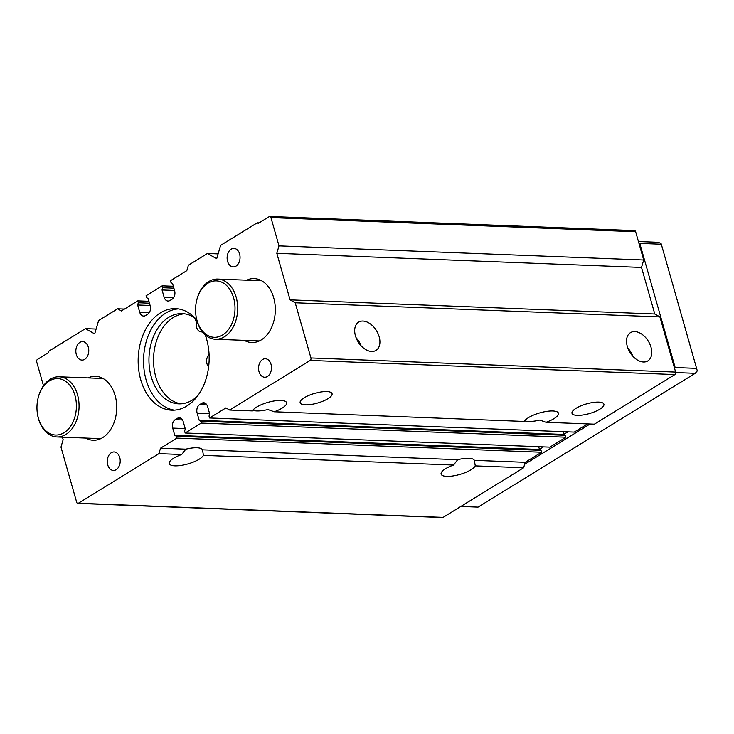 <?xml version="1.0" encoding="UTF-8"?>
<svg xmlns="http://www.w3.org/2000/svg" width="734" height="734" viewBox="0 0 734 734"><rect width="100%" height="100%" fill="white"/><g stroke="black" fill="none" stroke-linecap="round" stroke-linejoin="round"><path stroke-width="1.1" d="M602.302 402.737A16.588 5.037 -15.9 0 1 603.899 404.15A16.588 5.037 -15.9 0 1 595.136 411.554A16.588 5.037 -15.9 0 1 577.199 415.361A16.588 5.037 -15.9 0 1 571.988 413.233A16.588 5.037 -15.9 0 1 583.714 404.792A16.588 5.037 -15.9 0 1 602.302 402.737M355.439 335.805A16.588 10.753 58.4 0 0 375.753 350.531A16.588 10.753 58.4 0 0 376.45 330.621A16.588 10.753 58.4 0 0 358.357 322.29A16.588 10.753 58.4 0 0 355.439 335.805M360.99 345.677A15.763 10.221 58.4 0 0 356.054 337.658M330.456 392.204A16.588 5.037 -15.9 0 1 332.043 393.617A16.588 5.037 -15.9 0 1 323.29 401.03A16.588 5.037 -15.9 0 1 305.353 404.838A16.588 5.037 -15.9 0 1 300.142 402.7A16.588 5.037 -15.9 0 1 311.858 394.268A16.588 5.037 -15.9 0 1 330.456 392.204M107.742 464.897A9.248 6.459 -87.8 0 0 113.385 470.448A9.248 6.459 -87.8 0 0 120.202 461.447A9.248 6.459 -87.8 0 0 114.1 451.951A9.248 6.459 -87.8 0 0 107.742 464.897M227.586 261.332A9.248 6.459 -87.8 0 0 233.228 266.882A9.248 6.459 -87.8 0 0 240.046 257.891A9.248 6.459 -87.8 0 0 233.944 248.395A9.248 6.459 -87.8 0 0 227.586 261.332M76.308 354.54A9.248 6.459 -87.8 0 0 81.951 360.091A9.248 6.459 -87.8 0 0 88.759 351.1A9.248 6.459 -87.8 0 0 82.667 341.604A9.248 6.459 -87.8 0 0 76.308 354.54M259.019 371.688A9.248 6.459 -87.8 0 0 264.662 377.239A9.248 6.459 -87.8 0 0 271.479 368.239A9.248 6.459 -87.8 0 0 265.378 358.743A9.248 6.459 -87.8 0 0 259.019 371.688M77.832 503.405A1.881 1.312 -87.8 0 0 78.391 503.249L443.097 517.378A1.881 1.312 -87.8 0 1 442.538 517.534L77.832 503.405A1.881 1.312 -87.8 0 1 76.685 502.276L60.968 447.098L63.152 439.666L62.436 437.17M96.108 329.052L85.447 328.639L48.848 351.191L48.407 352.678L37.425 359.44A1.881 1.312 -87.8 0 0 36.7 361.917L43.48 385.726M85.447 328.639L94.686 333.897L98.622 320.529L117.651 308.794L124.468 309.06M259.084 222.879L257.221 222.806L220.622 245.358L216.686 258.726L207.447 253.478L218.117 253.891M257.221 222.806L258.249 223.393L269.231 216.622A1.881 1.312 -87.8 0 1 269.8 216.466A1.881 1.312 -87.8 0 1 270.947 217.594L635.653 231.724A1.881 1.312 -87.8 0 0 634.506 230.595L269.8 216.466M641.516 267.433L276.81 253.303L278.993 245.872L643.709 260.001L641.516 267.433L654.783 313.987L659.912 316.904L295.206 302.775L290.077 299.857L654.783 313.987M276.81 253.303L290.077 299.857M196.776 319.941A50.802 35.48 -87.8 0 0 175.628 308.647A50.802 35.48 -87.8 0 0 140.726 379.717A50.802 35.48 -87.8 0 0 171.701 410.187A50.802 35.48 -87.8 0 0 203.456 385.836A50.802 35.48 -87.8 0 0 205.236 334.906M178.316 308.904A50.802 35.48 -87.8 0 0 146.112 379.918A50.802 35.48 -87.8 0 0 174.398 410.141M209.089 354.55A7.523 5.257 -87.8 0 0 208.337 366.514A7.523 5.257 -87.8 0 1 208.621 366.908M184.546 313.803A45.159 31.544 -87.8 0 0 153.571 357.678A45.159 31.544 -87.8 0 0 181.059 403.819M202.309 331.777A7.523 5.257 -87.8 0 1 201.208 331.896A7.523 5.257 -87.8 0 1 196.253 324.098A7.523 5.257 -87.8 0 0 193.097 316.831A45.159 31.544 -87.8 0 0 182.261 313.601A45.159 31.544 -87.8 0 0 148.993 357.504A45.159 31.544 -87.8 0 0 178.766 403.856A45.159 31.544 -87.8 0 0 197.538 396.03M643.709 260.001L635.653 231.724M278.993 245.872L270.947 217.594M627.286 346.338A16.588 10.753 58.4 0 0 647.599 361.064A16.588 10.753 58.4 0 0 648.306 341.154A16.588 10.753 58.4 0 0 630.203 332.823A16.588 10.753 58.4 0 0 627.286 346.338M78.391 503.249L158.911 453.64L160.517 448.19L176.866 438.115L176.325 436.216L174.784 435.345L172.719 428.106A6.395 4.468 -87.8 0 1 175.197 419.683L177.399 418.334A6.395 4.468 -87.8 0 1 179.316 417.802A6.395 4.468 -87.8 0 1 183.216 421.637L185.28 428.876L184.619 431.106L185.161 433.005L201.263 423.087L200.721 421.188L199.189 420.307L197.125 413.068A6.395 4.468 -87.8 0 1 199.602 404.654L201.795 403.296A6.395 4.468 -87.8 0 1 203.713 402.764A6.395 4.468 -87.8 0 1 207.612 406.608L209.676 413.848L209.025 416.077L209.557 417.967L225.907 407.902L229.678 410.04L310.198 360.431A1.881 1.312 -87.8 0 0 310.922 357.953L295.206 302.775M229.678 410.04L252.45 410.921A17.873 5.432 -15.9 0 1 270.25 401.755A17.873 5.432 -15.9 0 1 286.609 402.682A17.873 5.432 -15.9 0 1 274.186 411.765L524.296 421.454A17.873 5.432 -15.9 0 1 542.096 412.288A17.873 5.432 -15.9 0 1 558.464 413.214A17.873 5.432 -15.9 0 1 546.041 422.298L594.384 424.169L674.904 374.56A1.881 1.312 -87.8 0 0 675.629 372.083L659.912 316.904M207.447 253.478L188.418 265.203L186.812 270.644L170.462 280.718L171.004 282.618L172.545 283.489L174.609 290.737A6.395 4.468 -87.8 0 1 172.132 299.151L169.93 300.509A6.395 4.468 -87.8 0 1 168.013 301.032A6.395 4.468 -87.8 0 1 164.113 297.197L162.049 289.958L174.527 290.444M162.049 289.958L162.709 287.728L173.875 288.159M162.709 287.728L162.168 285.829L173.334 286.26M162.168 285.829L146.066 295.756L146.607 297.646L148.149 298.527L150.204 305.766A6.395 4.468 -87.8 0 1 147.727 314.189L145.534 315.537A6.395 4.468 -87.8 0 1 143.616 316.07A6.395 4.468 -87.8 0 1 139.717 312.234L137.653 304.986L150.121 305.472M137.653 304.986L138.304 302.766L149.47 303.197M138.304 302.766L137.772 300.867L148.938 301.298M137.772 300.867L121.422 310.941L117.651 308.794M202.501 449.814L203.428 455.364A17.873 5.432 -15.9 0 1 191.987 462.603A17.873 5.432 -15.9 0 1 174.866 465.842A17.873 5.432 -15.9 0 1 169.27 463.594A17.873 5.432 -15.9 0 1 181.683 454.52L185.821 449.171A17.873 5.432 -15.9 0 1 202.501 449.814L457.667 459.704A17.873 5.432 -15.9 0 1 474.347 460.346L475.274 465.888L523.617 467.769L525.223 462.319L541.573 452.245L541.031 450.346L539.49 449.474L538.701 446.703M158.911 453.64L181.683 454.52M443.097 517.378L523.617 467.769M475.274 465.888A17.873 5.432 -15.9 0 1 463.833 473.136A17.873 5.432 -15.9 0 1 446.712 476.366A17.873 5.432 -15.9 0 1 441.116 474.127A17.873 5.432 -15.9 0 1 453.539 465.053L457.667 459.704M203.428 455.364L453.539 465.053M474.347 460.346L525.223 462.319M176.866 438.115L541.573 452.245M160.517 448.19L185.821 449.171M176.325 436.216L541.031 450.346M174.784 435.345L539.49 449.474M185.161 433.005L549.867 447.134L565.969 437.207L565.437 435.317L563.895 434.436L563.106 431.665M201.263 423.087L565.969 437.207M200.721 421.188L565.437 435.317M199.189 420.307L563.895 434.436M209.557 417.967L574.272 432.097L587.576 423.903M546.041 422.298L539.747 420.059A17.873 5.432 -15.9 0 1 528.599 421.463A17.873 5.432 -15.9 0 1 524.709 420.784M274.186 411.765L267.892 409.526A17.873 5.432 -15.9 0 1 256.744 410.93A17.873 5.432 -15.9 0 1 252.863 410.251M244.257 340.347A31.993 22.341 -87.8 0 0 251.725 342.521A31.993 22.341 -87.8 0 0 275.287 311.427A31.993 22.341 -87.8 0 0 254.203 278.59A31.993 22.341 -87.8 0 0 246.587 280.186M85.658 438.07A31.993 22.341 -87.8 0 0 93.126 440.244A31.993 22.341 -87.8 0 0 116.688 409.141A31.993 22.341 -87.8 0 0 95.603 376.313A31.993 22.341 -87.8 0 0 87.988 377.9M632.836 356.21A15.763 10.221 58.4 0 0 627.9 348.191M674.537 368.248L675.152 367.532L639.782 243.385L638.883 243.082M638.442 241.523L657.893 242.275L660.958 243.293L661.316 244.22L639.782 243.385M675.72 372.56L695.226 373.312L697.3 370.89L661.316 244.22M696.685 368.367L675.152 367.532M196.987 320.373A28.222 19.708 -87.8 0 0 227.788 330.401A28.222 19.708 -87.8 0 0 226.1 285.067A28.222 19.708 -87.8 0 0 196.299 302.179A28.222 19.708 -87.8 0 0 195.822 314.528A28.222 19.708 -87.8 0 0 196.987 320.373M195.822 314.528L195.877 314.941A30.103 21.029 -87.8 0 0 197.107 321.18A30.103 21.029 -87.8 0 0 215.466 339.236A30.103 21.029 -87.8 0 0 237.642 309.968A30.103 21.029 -87.8 0 0 217.796 279.067A30.103 21.029 -87.8 0 0 196.382 301.775L196.299 302.179M38.379 418.096A28.222 19.708 -87.8 0 0 69.189 428.124A28.222 19.708 -87.8 0 0 67.491 382.79A28.222 19.708 -87.8 0 0 37.7 399.902A28.222 19.708 -87.8 0 0 37.223 412.251A28.222 19.708 -87.8 0 0 38.379 418.096M37.223 412.251L37.269 412.664A30.103 21.029 -87.8 0 0 38.507 418.894A30.103 21.029 -87.8 0 0 56.857 436.95A30.103 21.029 -87.8 0 0 79.033 407.682A30.103 21.029 -87.8 0 0 59.197 376.79A30.103 21.029 -87.8 0 0 37.783 399.489L37.7 399.902M567.887 431.849L563.859 434.335M543.49 446.887L539.462 449.373M695.226 373.312L478.063 507.121L460.833 506.451M590.072 424.004L524.636 464.319M310.922 357.953L675.629 372.083M164.113 297.197L173.692 297.573M139.717 312.234L149.296 312.601M172.719 428.106L185.197 428.583M175.197 419.683L182.5 419.967M177.399 418.334L181.188 418.481M197.125 413.068L209.594 413.554M199.602 404.654L206.905 404.929M201.795 403.296L205.584 403.443M310.198 360.431L674.904 374.56M201.208 331.896L202.446 331.942M215.466 339.236L259.341 340.934M217.796 279.067L261.671 280.764M56.857 436.95L100.742 438.657M59.197 376.79L103.072 378.487"/></g></svg>
